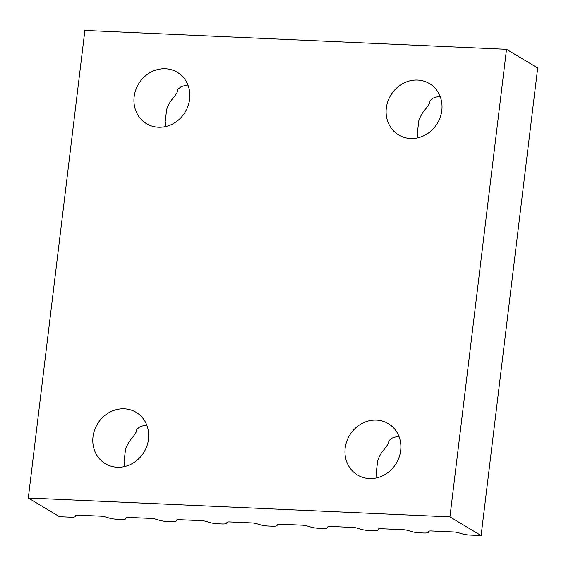 <?xml version="1.0" encoding="UTF-8"?>
<svg xmlns="http://www.w3.org/2000/svg" width="566" height="566" viewBox="0 0 566 566"><rect width="100%" height="100%" fill="white"/><g stroke="black" fill="none" stroke-linecap="round" stroke-linejoin="round"><path stroke-width="0.85" d="M124.874 466.49A29.948 27.218 121 0 1 124.053 461.531L125.511 449.496A29.948 27.218 121 0 1 130.555 439.81C133.35 436.57 135.253 433.91 136.264 431.844L136.831 429.261L139.837 426.856A29.948 27.218 -59 0 1 146.785 425.101M109.089 518.039A7.62 1.401 -173.1 0 0 117.063 519.27L120.919 519.447A7.62 1.401 -173.1 0 0 125.744 518.789L126.119 517.798A4.358 0.799 -173.1 0 1 128.878 517.423L150.966 518.414A4.358 0.799 -173.1 0 1 155.53 519.114L159.527 520.303A7.62 1.401 -173.1 0 0 167.501 521.534L171.356 521.703A7.62 1.401 -173.1 0 0 176.182 521.045L176.557 520.055A4.358 0.799 -173.1 0 1 179.309 519.68L201.404 520.67A4.358 0.799 -173.1 0 1 205.96 521.371L209.958 522.56A7.62 1.401 -173.1 0 0 217.938 523.791L221.787 523.96A7.62 1.401 -173.1 0 0 226.612 523.302L226.987 522.312A4.358 0.799 -173.1 0 1 229.746 521.937L251.842 522.927A4.358 0.799 -173.1 0 1 256.398 523.635L260.395 524.816A7.62 1.401 -173.1 0 0 268.369 526.047L272.225 526.217A7.62 1.401 -173.1 0 0 277.05 525.559L277.425 524.576A4.358 0.799 -173.1 0 1 280.184 524.201L302.272 525.184A4.358 0.799 -173.1 0 1 306.836 525.892L310.833 527.073A7.62 1.401 -173.1 0 0 318.807 528.304L322.662 528.481A7.62 1.401 -173.1 0 0 327.488 527.823L327.863 526.833A4.358 0.799 -173.1 0 1 330.615 526.458L352.71 527.448A4.358 0.799 -173.1 0 1 357.266 528.149L361.264 529.337A7.62 1.401 -173.1 0 0 369.244 530.568L373.093 530.738A7.62 1.401 -173.1 0 0 377.918 530.08L378.293 529.09A4.358 0.799 -173.1 0 1 381.052 528.715L403.148 529.705A4.358 0.799 -173.1 0 1 407.704 530.406L411.701 531.594A7.62 1.401 -173.1 0 0 419.675 532.825L423.531 532.995A7.62 1.401 -173.1 0 0 428.356 532.337L428.731 531.347A4.358 0.799 -173.1 0 1 431.49 530.972L453.578 531.962A4.358 0.799 -173.1 0 1 458.142 532.67L462.139 533.851A7.62 1.401 -173.1 0 0 470.113 535.082L481.121 535.577L449.942 516.878L28.3 497.995L59.48 516.694L70.481 517.183A7.62 1.401 -173.1 0 0 75.306 516.525L75.681 515.541A4.358 0.799 -173.1 0 1 78.441 515.166L100.536 516.15A4.358 0.799 -173.1 0 1 105.092 516.857L109.089 518.039M166.022 126.444A29.948 27.218 121 0 1 165.201 121.478L166.659 109.443A29.948 27.218 121 0 1 171.71 99.758C174.498 96.517 176.401 93.857 177.413 91.791L177.986 89.209L180.986 86.803A29.948 27.218 -59 0 1 187.933 85.049M418.203 137.736A29.948 27.218 121 0 1 417.383 132.769L418.833 120.742A29.948 27.218 121 0 1 423.884 111.049C426.672 107.809 428.575 105.156 429.594 103.09L430.16 100.5L433.16 98.095A29.948 27.218 -59 0 1 440.107 96.34M377.048 477.789A29.948 27.218 121 0 1 376.227 472.822L377.685 460.788A29.948 27.218 121 0 1 382.736 451.102C385.524 447.862 387.427 445.209 388.439 443.136L389.012 440.553L392.012 438.148A29.948 27.218 -59 0 1 398.959 436.393M449.942 516.878L506.52 49.306L537.7 68.005L481.121 535.577M93.008 436.789A29.948 27.218 121 0 1 124.287 408.808A29.948 27.218 121 0 1 136.151 412.345A29.948 27.218 121 0 1 146.969 445.852A29.948 27.218 121 0 1 117.212 467.254A29.948 27.218 121 0 1 105.347 463.717A29.948 27.218 121 0 1 93.008 436.789M134.156 96.736A29.948 27.218 121 0 1 165.435 68.755A29.948 27.218 121 0 1 177.299 72.292A29.948 27.218 121 0 1 188.117 105.8A29.948 27.218 121 0 1 158.36 127.201A29.948 27.218 121 0 1 146.495 123.664A29.948 27.218 121 0 1 134.156 96.736M386.337 108.028A29.948 27.218 121 0 1 417.609 80.047A29.948 27.218 121 0 1 429.474 83.591A29.948 27.218 121 0 1 440.291 117.091A29.948 27.218 121 0 1 410.541 138.493A29.948 27.218 121 0 1 398.669 134.956A29.948 27.218 121 0 1 386.337 108.028M345.182 448.081A29.948 27.218 121 0 1 376.461 420.099A29.948 27.218 121 0 1 388.326 423.644A29.948 27.218 121 0 1 399.143 457.144A29.948 27.218 121 0 1 369.386 478.546A29.948 27.218 121 0 1 357.521 475.008A29.948 27.218 121 0 1 345.182 448.081M506.52 49.306L84.879 30.422L28.3 497.995"/></g></svg>
